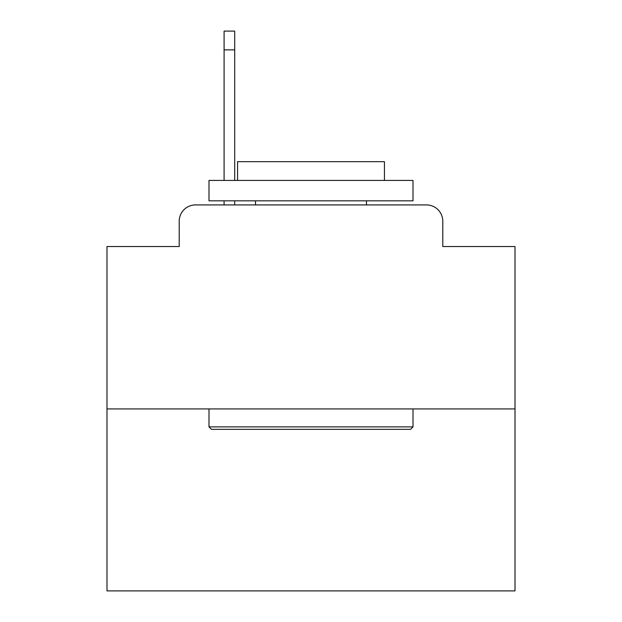 <?xml version="1.0" encoding="UTF-8"?>
<svg xmlns="http://www.w3.org/2000/svg" width="622" height="622" viewBox="0 0 622 622"><rect width="100%" height="100%" fill="white"/><g stroke="black" fill="none" stroke-linecap="round" stroke-linejoin="round"><path stroke-width="0.93" d="M179.214 221.238L179.214 246.53L179.214 221.238A16.32 16.32 0 0 1 195.533 204.918L224.091 204.918L224.091 200.836M515.008 408.926L106.992 408.926L106.992 590.9L515.008 590.9L515.008 246.53L442.786 246.53L442.786 221.238A16.32 16.32 0 0 0 426.467 204.918L195.533 204.918M106.992 408.926L106.992 246.53L179.214 246.53M234.704 200.836L234.704 204.918L247.346 204.918M374.654 204.918L426.467 204.918M442.786 246.53L442.786 221.238M410.559 429.328L211.441 429.328L208.992 426.879L413.008 426.879L410.559 429.328M208.992 180.434L413.008 180.434L413.008 200.836L208.992 200.836L208.992 180.434M384.443 180.434L384.443 161.666L237.557 161.666L237.557 180.434M208.992 408.926L208.992 426.879M413.008 408.926L413.008 426.879M255.51 200.836L255.51 204.918M366.49 200.836L366.49 204.918M224.091 180.434L224.091 31.1L234.704 31.1L234.704 180.434M224.091 49.869L234.704 49.869"/></g></svg>
